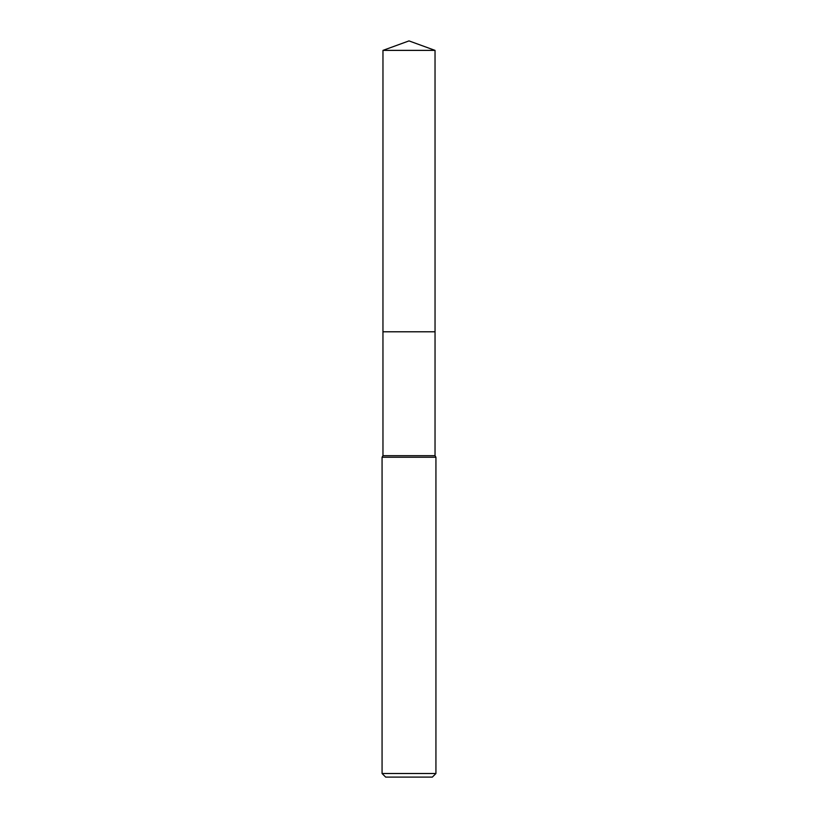 <?xml version="1.0" encoding="UTF-8"?>
<svg xmlns="http://www.w3.org/2000/svg" width="818" height="818" viewBox="0 0 818 818"><rect width="100%" height="100%" fill="white"/><g stroke="black" fill="none" stroke-linecap="round" stroke-linejoin="round"><path stroke-width="1.23" d="M382.967 50.379L435.033 50.379L409 40.9L382.967 50.379L382.957 331.791L435.043 331.791L435.033 455.687L435.933 457.242L435.933 773.511L382.067 773.511L385.656 777.1L432.344 777.1L435.933 773.511M435.033 50.379L435.043 331.791L382.957 331.791L382.967 455.687L435.033 455.687M382.967 455.687L382.067 457.242L435.933 457.242M382.067 457.242L382.067 773.511"/></g></svg>
